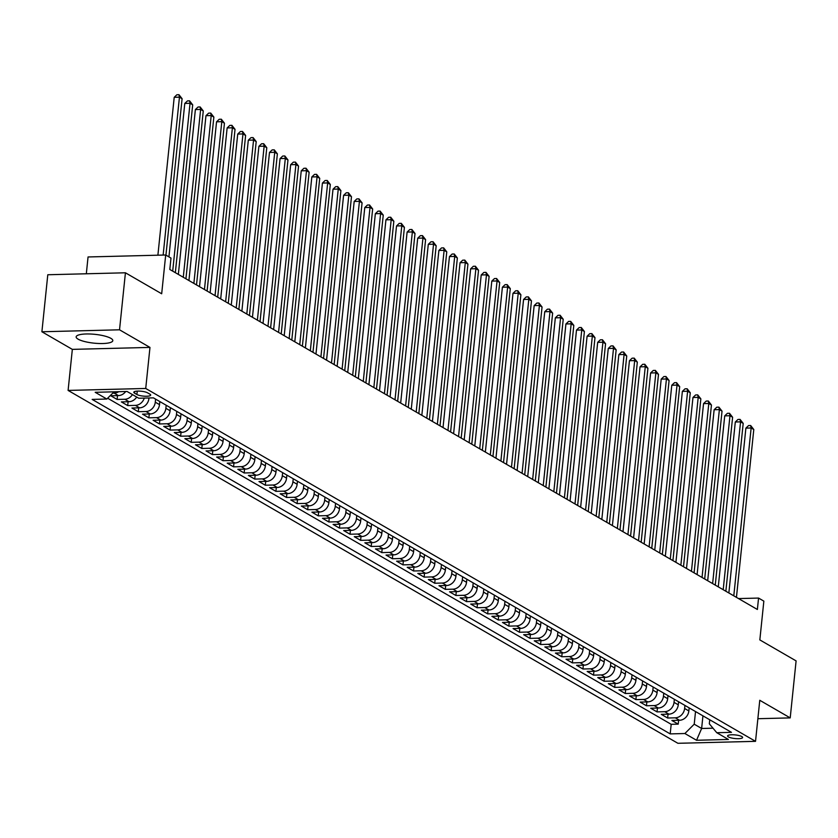 <?xml version="1.0" encoding="UTF-8"?>
<svg xmlns="http://www.w3.org/2000/svg" width="838" height="838" viewBox="0 0 838 838"><rect width="100%" height="100%" fill="white"/><g stroke="black" fill="none" stroke-linecap="round" stroke-linejoin="round"><path stroke-width="1.26" d="M110.846 338.332A18.426 4.431 -174.1 0 0 90.462 334.016A18.426 4.431 -174.1 0 0 76.153 336.855A18.426 4.431 -174.1 0 0 78.112 339.16A18.426 4.431 -174.1 0 0 98.507 343.486A18.426 4.431 -174.1 0 0 112.805 340.637A18.426 4.431 -174.1 0 0 110.846 338.332M741.819 736.56A7.563 1.823 -174.1 0 0 733.449 734.79A7.563 1.823 -174.1 0 0 727.583 735.953A7.563 1.823 -174.1 0 0 728.39 736.906A7.563 1.823 -174.1 0 0 736.749 738.676A7.563 1.823 -174.1 0 0 742.615 737.513A7.563 1.823 -174.1 0 0 741.819 736.56M68.098 390.424L677.9 743.296L755.53 741.337L145.728 388.465L68.098 390.424L72.34 349.373L149.971 347.414L119.53 329.805L41.9 331.764L72.34 349.373M41.9 331.764L47.787 274.749L125.428 272.79L161.682 293.771L165.694 255.003L88.053 256.962L86.324 273.775M757.866 718.711L790.213 717.894L796.1 660.889L759.836 639.907L763.847 601.129L758.558 598.07L738.54 598.573M119.53 329.805L125.428 272.79M125.69 391.524A9.448 8.087 120.1 0 1 118.42 395.588L110.763 395.777L117.121 399.454L117.509 395.609M136.699 397.044A9.448 8.087 -59.9 0 1 129.01 401.706L121.353 401.905L127.701 405.582L128.099 401.737M148.986 397.977L148.934 398.5A9.448 8.087 -59.9 0 1 139.6 407.834L131.933 408.033L138.291 411.709L138.689 407.855M159.838 401.57L159.513 404.628A9.448 8.087 -59.9 0 1 150.18 413.962L142.523 414.161L148.881 417.827L149.269 413.982M170.418 407.697L170.104 410.756A9.448 8.087 -59.9 0 1 160.77 420.089L153.113 420.278L159.461 423.955L159.859 420.11M181.008 413.825L180.694 416.884A9.448 8.087 -59.9 0 1 171.361 426.217L163.693 426.406L170.051 430.083L170.449 426.238M191.598 419.943L191.274 423.012A9.448 8.087 -59.9 0 1 181.94 432.345L174.283 432.534L180.641 436.21L181.039 432.366M202.178 426.071L201.864 429.129A9.448 8.087 -59.9 0 1 192.531 438.463L184.873 438.662L191.221 442.338L191.619 438.494M212.768 432.199L212.454 435.257A9.448 8.087 -59.9 0 1 203.121 444.59L195.464 444.789L201.811 448.466L202.209 444.622M223.358 438.326L223.044 441.385A9.448 8.087 -59.9 0 1 213.7 450.718L206.043 450.917L212.402 454.594L212.8 450.739M233.938 444.454L233.624 447.513A9.448 8.087 -59.9 0 1 224.291 456.846L216.633 457.035L222.981 460.711L223.379 456.867M244.528 450.582L244.214 453.641A9.448 8.087 -59.9 0 1 234.881 462.974L227.224 463.163L233.572 466.839L233.97 462.995M255.119 456.7L254.804 459.769A9.448 8.087 -59.9 0 1 245.461 469.102L237.803 469.29L244.162 472.967L244.56 469.123M265.698 462.827L265.384 465.886A9.448 8.087 -59.9 0 1 256.051 475.23L248.394 475.418L254.742 479.095L255.14 475.251M276.289 468.955L275.974 472.014A9.448 8.087 -59.9 0 1 266.641 481.347L258.984 481.546L265.332 485.223L265.73 481.379M286.879 475.083L286.565 478.142A9.448 8.087 -59.9 0 1 277.221 487.475L269.564 487.674L275.922 491.351L276.32 487.496M297.459 481.211L297.144 484.27A9.448 8.087 -59.9 0 1 287.811 493.603L280.154 493.792L286.502 497.468L286.9 493.624M308.049 487.339L307.735 490.398A9.448 8.087 -59.9 0 1 298.401 499.731L290.744 499.919L297.092 503.596L297.49 499.752M318.639 493.467L318.325 496.525A9.448 8.087 -59.9 0 1 308.981 505.859L301.324 506.047L307.682 509.724L308.08 505.88M329.219 499.584L328.905 502.643A9.448 8.087 -59.9 0 1 319.571 511.987L311.914 512.175L318.262 515.852L318.66 512.008M339.809 505.712L339.495 508.771A9.448 8.087 -59.9 0 1 330.162 518.104L322.504 518.303L328.852 521.98L329.25 518.135M350.399 511.84L350.085 514.899A9.448 8.087 -59.9 0 1 340.741 524.232L333.084 524.431L339.442 528.108L339.84 524.253M360.979 517.968L360.665 521.027A9.448 8.087 -59.9 0 1 351.332 530.36L343.674 530.559L350.022 534.225L350.42 530.381M371.569 524.096L371.255 527.154A9.448 8.087 -59.9 0 1 361.922 536.488L354.264 536.676L360.612 540.353L361.01 536.509M382.159 530.224L381.845 533.282A9.448 8.087 -59.9 0 1 372.501 542.615L364.844 542.804L371.203 546.481L371.601 542.636M392.75 536.341L392.425 539.41A9.448 8.087 -59.9 0 1 383.092 548.743L375.434 548.932L381.782 552.609L382.18 548.764M403.329 542.469L403.015 545.528A9.448 8.087 -59.9 0 1 393.682 554.861L386.025 555.06L392.373 558.736L392.771 554.892M413.92 548.597L413.605 551.655A9.448 8.087 -59.9 0 1 404.262 560.989L396.604 561.188L402.963 564.864L403.361 561.01M424.51 554.725L424.185 557.783A9.448 8.087 -59.9 0 1 414.852 567.116L407.195 567.316L413.543 570.982L413.941 567.137M435.09 560.852L434.775 563.911A9.448 8.087 -59.9 0 1 425.442 573.244L417.785 573.433L424.133 577.11L424.531 573.265M445.68 566.98L445.366 570.039A9.448 8.087 -59.9 0 1 436.022 579.372L428.365 579.561L434.723 583.238L435.121 579.393M456.27 573.098L455.945 576.167A9.448 8.087 -59.9 0 1 446.612 585.5L438.955 585.689L445.303 589.365L445.701 585.521M466.85 579.226L466.536 582.284A9.448 8.087 -59.9 0 1 457.202 591.618L449.545 591.817L455.893 595.493L456.291 591.649M477.44 585.353L477.126 588.412A9.448 8.087 -59.9 0 1 467.793 597.745L460.125 597.944L466.483 601.621L466.881 597.766M488.03 591.481L487.706 594.54A9.448 8.087 -59.9 0 1 478.372 603.873L470.715 604.072L477.063 607.739L477.461 603.894M498.61 597.609L498.296 600.668A9.448 8.087 -59.9 0 1 488.963 610.001L481.305 610.19L487.653 613.866L488.051 610.022M509.2 603.737L508.886 606.796A9.448 8.087 -59.9 0 1 499.553 616.129L491.885 616.318L498.243 619.994L498.641 616.15M519.79 609.855L519.466 612.924A9.448 8.087 -59.9 0 1 510.133 622.257L502.475 622.445L508.834 626.122L509.221 622.278M530.37 615.982L530.056 619.041A9.448 8.087 -59.9 0 1 520.723 628.374L513.066 628.573L519.413 632.25L519.811 628.406M540.96 622.11L540.646 625.169A9.448 8.087 -59.9 0 1 531.313 634.502L523.645 634.701L530.004 638.378L530.402 634.534M551.551 628.238L551.226 631.297A9.448 8.087 -59.9 0 1 541.893 640.63L534.235 640.829L540.594 644.506L540.981 640.651M562.13 634.366L561.816 637.425A9.448 8.087 -59.9 0 1 552.483 646.758L544.826 646.946L551.174 650.623L551.572 646.779M572.721 640.494L572.406 643.553A9.448 8.087 -59.9 0 1 563.073 652.886L555.405 653.074L561.764 656.751L562.162 652.907M583.311 646.611L582.986 649.68A9.448 8.087 -59.9 0 1 573.653 659.014L565.996 659.202L572.354 662.879L572.752 659.035M593.891 652.739L593.576 655.798A9.448 8.087 -59.9 0 1 584.243 665.142L576.586 665.33L582.934 669.007L583.332 665.163M604.481 658.867L604.167 661.926A9.448 8.087 -59.9 0 1 594.833 671.259L587.176 671.458L593.524 675.135L593.922 671.29M615.071 664.995L614.757 668.054A9.448 8.087 -59.9 0 1 605.413 677.387L597.756 677.586L604.114 681.263L604.512 677.408M625.651 671.123L625.337 674.181A9.448 8.087 -59.9 0 1 616.003 683.515L608.346 683.703L614.694 687.38L615.092 683.536M636.241 677.251L635.927 680.309A9.448 8.087 -59.9 0 1 626.594 689.643L618.936 689.831L625.284 693.508L625.682 689.664M646.831 683.379L646.517 686.437A9.448 8.087 -59.9 0 1 637.173 695.77L629.516 695.959L635.874 699.636L636.272 695.791M657.411 689.496L657.097 692.565A9.448 8.087 -59.9 0 1 647.764 701.898L640.106 702.087L646.454 705.764L646.852 701.919M668.001 695.624L667.687 698.683A9.448 8.087 -59.9 0 1 658.354 708.016L650.697 708.215L657.044 711.891L657.442 708.047M678.591 701.752L678.277 704.81A9.448 8.087 -59.9 0 1 668.934 714.144L661.276 714.343L667.635 718.019L668.033 714.165M165.694 255.003L170.983 258.073L169.81 269.469L757.374 609.477L758.558 598.07M134.572 393.158L136.898 394.509A7.322 1.76 -174.1 0 0 145.005 396.227A7.322 1.76 -174.1 0 0 150.683 395.096A7.322 1.76 -174.1 0 0 149.908 394.174L147.582 392.833A7.322 1.76 -174.1 0 0 139.475 391.116A7.322 1.76 -174.1 0 0 133.787 392.236A7.322 1.76 -174.1 0 0 134.572 393.158L134.74 391.503M709.744 719.779L709.325 723.812L716.783 732.716L731.469 732.349L153.427 397.861L138.741 398.228L127.093 391.493L95.197 392.299L106.845 399.035L92.159 399.412L670.201 733.899L684.887 733.522L694.22 724.189L701.636 728.484L712.991 728.191M716.783 732.716L728.421 739.462L696.535 740.268L684.887 733.522M684.939 705.428L684.625 708.487A9.448 8.087 120.1 0 1 675.292 717.82L667.635 718.019M689.171 707.88L688.857 710.938L684.625 708.487M674.349 699.301L674.035 702.359A9.448 8.087 120.1 0 1 664.702 711.692L657.044 711.891M663.769 693.173L663.455 696.231A9.448 8.087 120.1 0 1 654.111 705.565L646.454 705.764M653.179 687.045L652.865 690.114A9.448 8.087 120.1 0 1 643.532 699.447L635.874 699.636M642.589 680.927L642.275 683.986A9.448 8.087 120.1 0 1 632.941 693.319L625.284 693.508M632.009 674.8L631.695 677.858A9.448 8.087 120.1 0 1 622.351 687.191L614.694 687.38M621.419 668.672L621.105 671.73A9.448 8.087 120.1 0 1 611.771 681.064L604.114 681.263M610.829 662.544L610.514 665.602A9.448 8.087 120.1 0 1 601.181 674.936L593.524 675.135M600.249 656.416L599.935 659.475A9.448 8.087 120.1 0 1 590.591 668.808L582.934 669.007M589.659 650.288L589.344 653.357A9.448 8.087 120.1 0 1 580.011 662.69L572.354 662.879M579.068 644.171L578.754 647.229A9.448 8.087 120.1 0 1 569.421 656.563L561.764 656.751M568.489 638.043L568.174 641.101A9.448 8.087 120.1 0 1 558.831 650.435L551.174 650.623M557.899 631.915L557.584 634.974A9.448 8.087 120.1 0 1 548.251 644.307L540.594 644.506M547.308 625.787L546.994 628.846A9.448 8.087 120.1 0 1 537.661 638.179L530.004 638.378M536.729 619.659L536.414 622.718A9.448 8.087 120.1 0 1 527.071 632.051L519.413 632.25M526.138 613.531L525.824 616.59A9.448 8.087 120.1 0 1 516.491 625.934L508.834 626.122M515.548 607.414L515.234 610.473A9.448 8.087 120.1 0 1 505.901 619.806L498.243 619.994M504.968 601.286L504.644 604.345A9.448 8.087 120.1 0 1 495.31 613.678L487.653 613.866M494.378 595.158L494.064 598.217A9.448 8.087 120.1 0 1 484.731 607.55L477.063 607.739M483.788 589.03L483.474 592.089A9.448 8.087 120.1 0 1 474.14 601.422L466.483 601.621M473.208 582.902L472.883 585.961A9.448 8.087 120.1 0 1 463.55 595.294L455.893 595.493M462.618 576.774L462.304 579.833A9.448 8.087 120.1 0 1 452.97 589.177L445.303 589.365M452.028 570.647L451.713 573.716A9.448 8.087 120.1 0 1 442.38 583.049L434.723 583.238M441.448 564.529L441.123 567.588A9.448 8.087 120.1 0 1 431.79 576.921L424.133 577.11M430.858 558.401L430.543 561.46A9.448 8.087 120.1 0 1 421.21 570.793L413.543 570.982M420.267 552.273L419.953 555.332A9.448 8.087 120.1 0 1 410.62 564.665L402.963 564.864M409.688 546.146L409.363 549.204A9.448 8.087 120.1 0 1 400.03 558.537L392.373 558.736M399.098 540.018L398.783 543.076A9.448 8.087 120.1 0 1 389.45 552.41L381.782 552.609M388.507 533.89L388.193 536.959A9.448 8.087 120.1 0 1 378.86 546.292L371.203 546.481M377.928 527.772L377.603 530.831A9.448 8.087 120.1 0 1 368.27 540.164L360.612 540.353M367.337 521.645L367.023 524.703A9.448 8.087 120.1 0 1 357.679 534.036L350.022 534.225M356.747 515.517L356.433 518.575A9.448 8.087 120.1 0 1 347.1 527.909L339.442 528.108M346.167 509.389L345.843 512.447A9.448 8.087 120.1 0 1 336.509 521.781L328.852 521.98M335.577 503.261L335.263 506.32A9.448 8.087 120.1 0 1 325.919 515.653L318.262 515.852M324.987 497.133L324.673 500.202A9.448 8.087 120.1 0 1 315.339 509.535L307.682 509.724M314.407 491.016L314.082 494.074A9.448 8.087 120.1 0 1 304.749 503.408L297.092 503.596M303.817 484.888L303.503 487.946A9.448 8.087 120.1 0 1 294.159 497.28L286.502 497.468M293.227 478.76L292.912 481.819A9.448 8.087 120.1 0 1 283.579 491.152L275.922 491.351M282.636 472.632L282.322 475.691A9.448 8.087 120.1 0 1 272.989 485.024L265.332 485.223M272.057 466.504L271.742 469.563A9.448 8.087 120.1 0 1 262.399 478.896L254.742 479.095M261.466 460.376L261.152 463.445A9.448 8.087 120.1 0 1 251.819 472.779L244.162 472.967M250.876 454.259L250.562 457.318A9.448 8.087 120.1 0 1 241.229 466.651L233.572 466.839M240.297 448.131L239.982 451.19A9.448 8.087 120.1 0 1 230.639 460.523L222.981 460.711M229.706 442.003L229.392 445.062A9.448 8.087 120.1 0 1 220.059 454.395L212.402 454.594M219.116 435.875L218.802 438.934A9.448 8.087 120.1 0 1 209.469 448.267L201.811 448.466M208.536 429.747L208.222 432.806A9.448 8.087 120.1 0 1 198.878 442.139L191.221 442.338M197.946 423.619L197.632 426.678A9.448 8.087 120.1 0 1 188.299 436.022L180.641 436.21M187.356 417.502L187.042 420.561A9.448 8.087 120.1 0 1 177.708 429.894L170.051 430.083M176.776 411.374L176.462 414.433A9.448 8.087 120.1 0 1 167.118 423.766L159.461 423.955M166.186 405.246L165.872 408.305A9.448 8.087 120.1 0 1 156.538 417.638L148.881 417.827M155.596 399.118L155.281 402.177A9.448 8.087 120.1 0 1 145.948 411.51L138.291 411.709M118.671 391.702A9.448 8.087 120.1 0 1 114.188 393.137L112.711 393.169M107.662 398.228L671.186 724.315L678.214 724.137L678.612 720.292M688.857 710.938A9.448 8.087 -59.9 0 1 679.524 720.271L671.867 720.471L678.214 724.137M144.272 398.092A9.448 8.087 120.1 0 1 135.358 405.383L127.701 405.582M132.456 394.604A9.448 8.087 120.1 0 1 124.778 399.265L117.121 399.454M149.971 347.414L145.728 388.465M790.213 717.894L759.773 700.285L755.53 741.337M702.935 715.841L701.636 728.484L696.535 740.268M695.53 711.556L694.22 724.189M114.062 391.817L106.845 399.035M671.186 724.315L670.201 733.899M163.138 255.066L179.447 97.177L182.097 98.706L165.934 255.14M157.89 255.202L174.21 97.302L179.447 97.177L178.976 94.704L182.097 98.706M174.21 97.302L176.881 94.757L178.976 94.704M172.691 271.145L190.037 103.294L192.688 104.834L175.341 272.675M168.93 256.878L184.789 103.43L190.037 103.294L189.566 100.832L192.688 104.834M184.789 103.43L187.471 100.885L189.566 100.832M183.281 277.263L200.628 109.422L203.267 110.962L185.931 278.803M178.347 274.414L195.38 109.558L200.628 109.422L200.156 106.96L203.267 110.962M195.38 109.558L198.051 107.013L200.156 106.96M193.871 283.391L211.207 115.55L213.858 117.079L196.511 284.92M188.927 280.541L205.97 115.686L211.207 115.55L210.736 113.088L213.858 117.079M205.97 115.686L208.641 113.14L210.736 113.088M204.451 289.519L221.798 121.678L224.448 123.207L207.101 291.048M199.517 286.659L216.55 121.814L221.798 121.678L221.326 119.216L224.448 123.207M216.55 121.814L219.231 119.268L221.326 119.216M215.041 295.646L232.388 127.805L235.028 129.335L217.691 297.176M210.108 292.787L227.14 127.931L232.388 127.805L231.917 125.333L235.028 129.335M227.14 127.931L229.811 125.396L231.917 125.333M225.632 301.774L242.968 133.933L245.618 135.463L228.271 303.304M220.687 298.915L237.73 134.059L242.968 133.933L242.496 131.461L245.618 135.463M237.73 134.059L240.401 131.514L242.496 131.461M236.211 307.902L253.558 140.061L256.208 141.591L238.861 309.432M231.278 305.042L248.31 140.187L253.558 140.061L253.086 137.589L256.208 141.591M248.31 140.187L250.991 137.642L253.086 137.589M246.801 314.02L264.148 146.179L266.788 147.718L249.452 315.559M241.868 311.17L258.9 146.315L264.148 146.179L263.677 143.717L266.788 147.718M258.9 146.315L261.571 143.769L263.677 143.717M257.392 320.147L274.728 152.307L277.378 153.836L260.031 321.677M252.448 317.298L269.49 152.443L274.728 152.307L274.256 149.845L277.378 153.836M269.49 152.443L272.161 149.897L274.256 149.845M267.971 326.275L285.318 158.434L287.968 159.964L270.622 327.805M263.038 323.416L280.07 158.571L285.318 158.434L284.847 155.973L287.968 159.964M280.07 158.571L282.752 156.025L284.847 155.973M278.562 332.403L295.908 164.562L298.548 166.092L281.212 333.933M273.628 329.544L290.66 164.698L295.908 164.562L295.437 162.101L298.548 166.092M290.66 164.698L293.331 162.153L295.437 162.101M289.152 338.531L306.488 170.69L309.138 172.219L291.792 340.06M284.208 335.671L301.251 170.816L306.488 170.69L306.017 168.218L309.138 172.219M301.251 170.816L303.922 168.27L306.017 168.218M299.732 344.659L317.078 176.818L319.728 178.347L302.382 346.188M294.798 341.799L311.83 176.944L317.078 176.818L316.607 174.346L319.728 178.347M311.83 176.944L314.512 174.398L316.607 174.346M310.322 350.776L327.668 182.935L330.319 184.475L312.972 352.316M305.388 347.927L322.421 183.072L327.668 182.935L327.197 180.474L330.319 184.475M322.421 183.072L325.092 180.526L327.197 180.474M320.912 356.904L338.259 189.063L340.898 190.593L323.552 358.444M315.968 354.055L333.011 189.199L338.259 189.063L337.777 186.602L340.898 190.593M333.011 189.199L335.682 186.654L337.777 186.602M331.492 363.032L348.838 195.191L351.489 196.721L334.142 364.561M326.558 360.172L343.59 195.327L348.838 195.191L348.367 192.73L351.489 196.721M343.59 195.327L346.272 192.782L348.367 192.73M342.082 369.16L359.429 201.319L362.079 202.848L344.732 370.689M337.148 366.3L354.181 201.455L359.429 201.319L358.957 198.857L362.079 202.848M354.181 201.455L356.852 198.91L358.957 198.857M352.672 375.288L370.019 207.447L372.659 208.976L355.312 376.817M347.728 372.428L364.771 207.573L370.019 207.447L369.537 204.975L372.659 208.976M364.771 207.573L367.442 205.027L369.537 204.975M363.252 381.416L380.599 213.575L383.249 215.104L365.902 382.945M358.318 378.556L375.351 213.7L380.599 213.575L380.127 211.103L383.249 215.104M375.351 213.7L378.032 211.155L380.127 211.103M373.842 387.544L391.189 219.692L393.839 221.232L376.492 389.073M368.909 384.684L385.941 219.828L391.189 219.692L390.718 217.231L393.839 221.232M385.941 219.828L388.612 217.283L390.718 217.231M384.433 393.661L401.779 225.82L404.419 227.349L387.072 395.201M379.488 390.812L396.531 225.956L401.779 225.82L401.297 223.358L404.419 227.349M396.531 225.956L399.202 223.411L401.297 223.358M395.012 399.789L412.359 231.948L415.009 233.477L397.662 401.318M390.079 396.929L407.111 232.084L412.359 231.948L411.887 229.486L415.009 233.477M407.111 232.084L409.792 229.539L411.887 229.486M405.602 405.917L422.949 238.076L425.599 239.605L408.253 407.446M400.669 403.057L417.701 238.212L422.949 238.076L422.478 235.614L425.599 239.605M417.701 238.212L420.372 235.667L422.478 235.614M416.193 412.045L433.539 244.204L436.179 245.733L418.832 413.574M411.259 409.185L428.291 244.329L433.539 244.204L433.057 241.732L436.179 245.733M428.291 244.329L430.962 241.784L433.057 241.732M426.772 418.172L444.119 250.332L446.769 251.861L429.423 419.702M421.839 415.313L438.882 250.457L444.119 250.332L443.648 247.859L446.769 251.861M438.882 250.457L441.553 247.912L443.648 247.859M437.363 424.3L454.709 256.449L457.359 257.989L440.013 425.83M432.429 421.441L449.461 256.585L454.709 256.449L454.238 253.987L457.359 257.989M449.461 256.585L452.132 254.04L454.238 253.987M447.953 430.418L465.3 262.577L467.939 264.117L450.593 431.958M443.019 427.569L460.052 262.713L465.3 262.577L464.818 260.115L467.939 264.117M460.052 262.713L462.723 260.168L464.818 260.115M458.533 436.546L475.879 268.705L478.529 270.234L461.183 438.075M453.599 433.696L470.642 268.841L475.879 268.705L475.408 266.243L478.529 270.234M470.642 268.841L473.313 266.295L475.408 266.243M469.123 442.674L486.469 274.833L489.12 276.362L471.773 444.203M464.189 439.814L481.222 274.969L486.469 274.833L485.998 272.371L489.12 276.362M481.222 274.969L483.893 272.423L485.998 272.371M479.713 448.801L497.06 280.96L499.699 282.49L482.353 450.331M474.779 445.942L491.812 281.086L497.06 280.96L496.578 278.488L499.699 282.49M491.812 281.086L494.483 278.551L496.578 278.488M490.303 454.929L507.639 287.088L510.29 288.618L492.943 456.459M485.359 452.07L502.402 287.214L507.639 287.088L507.168 284.616L510.29 288.618M502.402 287.214L505.073 284.669L507.168 284.616M500.883 461.057L518.23 293.206L520.88 294.746L503.533 462.586M495.949 458.197L512.982 293.342L518.23 293.206L517.758 290.744L520.88 294.746M512.982 293.342L515.663 290.796L517.758 290.744M511.473 467.175L528.82 299.334L531.46 300.873L514.123 468.714M506.54 464.325L523.572 299.47L528.82 299.334L528.349 296.872L531.46 300.873M523.572 299.47L526.243 296.924L528.349 296.872M522.064 473.302L539.4 305.461L542.05 306.991L524.703 474.832M517.119 470.453L534.162 305.598L539.4 305.461L538.928 303L542.05 306.991M534.162 305.598L536.833 303.052L538.928 303M532.643 479.43L549.99 311.589L552.64 313.119L535.293 480.96M527.71 476.571L544.742 311.726L549.99 311.589L549.519 309.128L552.64 313.119M544.742 311.726L547.424 309.18L549.519 309.128M543.234 485.558L560.58 317.717L563.22 319.247L545.884 487.088M538.3 482.698L555.332 317.843L560.58 317.717L560.109 315.245L563.22 319.247M555.332 317.843L558.003 315.308L560.109 315.245M553.824 491.686L571.16 323.845L573.81 325.374L556.463 493.215M548.88 488.826L565.922 323.971L571.16 323.845L570.688 321.373L573.81 325.374M565.922 323.971L568.593 321.425L570.688 321.373M564.403 497.814L581.75 329.973L584.4 331.502L567.054 499.343M559.47 494.954L576.502 330.099L581.75 329.973L581.279 327.501L584.4 331.502M576.502 330.099L579.184 327.553L581.279 327.501M574.994 503.931L592.34 336.09L594.98 337.63L577.644 505.471M570.06 501.082L587.092 336.227L592.34 336.09L591.869 333.629L594.98 337.63M587.092 336.227L589.763 333.681L591.869 333.629M585.584 510.059L602.92 342.218L605.57 343.748L588.224 511.589M580.64 507.21L597.683 342.354L602.92 342.218L602.449 339.757L605.57 343.748M597.683 342.354L600.354 339.809L602.449 339.757M596.164 516.187L613.51 348.346L616.16 349.875L598.814 517.716M591.23 513.327L608.262 348.482L613.51 348.346L613.039 345.885L616.16 349.875M608.262 348.482L610.944 345.937L613.039 345.885M606.754 522.315L624.101 354.474L626.74 356.003L609.404 523.844M601.82 519.455L618.853 354.61L624.101 354.474L623.629 352.012L626.74 356.003M618.853 354.61L621.524 352.065L623.629 352.012M617.344 528.443L634.68 360.602L637.33 362.131L619.984 529.972M612.4 525.583L629.443 360.728L634.68 360.602L634.209 358.13L637.33 362.131M629.443 360.728L632.114 358.182L634.209 358.13M627.924 534.571L645.27 366.73L647.921 368.259L630.574 536.1M622.99 531.711L640.023 366.855L645.27 366.73L644.799 364.258L647.921 368.259M640.023 366.855L642.704 364.31L644.799 364.258M638.514 540.688L655.861 372.847L658.5 374.387L641.164 542.228M633.58 537.839L650.613 372.983L655.861 372.847L655.389 370.386L658.5 374.387M650.613 372.983L653.284 370.438L655.389 370.386M649.104 546.816L666.44 378.975L669.091 380.504L651.744 548.356M644.16 543.967L661.203 379.111L666.44 378.975L665.969 376.513L669.091 380.504M661.203 379.111L663.874 376.566L665.969 376.513M659.684 552.944L677.031 385.103L679.681 386.632L662.334 554.473M654.75 550.084L671.783 385.239L677.031 385.103L676.559 382.641L679.681 386.632M671.783 385.239L674.464 382.694L676.559 382.641M670.274 559.072L687.621 391.231L690.261 392.76L672.924 560.601M665.341 556.212L682.373 391.367L687.621 391.231L687.15 388.769L690.261 392.76M682.373 391.367L685.044 388.822L687.15 388.769M680.865 565.2L698.201 397.359L700.851 398.888L683.504 566.729M675.92 562.34L692.963 397.484L698.201 397.359L697.729 394.887L700.851 398.888M692.963 397.484L695.634 394.939L697.729 394.887M691.444 571.327L708.791 403.487L711.441 405.016L694.094 572.857M686.511 568.468L703.543 403.612L708.791 403.487L708.32 401.014L711.441 405.016M703.543 403.612L706.225 401.067L708.32 401.014M702.035 577.455L719.381 409.604L722.031 411.144L704.685 578.985M697.101 574.596L714.133 409.74L719.381 409.604L718.91 407.142L722.031 411.144M714.133 409.74L716.804 407.195L718.91 407.142M712.625 583.573L729.971 415.732L732.611 417.261L715.264 585.113M707.681 580.724L724.723 415.868L729.971 415.732L729.489 413.27L732.611 417.261M724.723 415.868L727.394 413.323L729.489 413.27M723.204 589.701L740.551 421.86L743.201 423.389L725.855 591.23M718.271 586.841L735.303 421.996L740.551 421.86L740.08 419.398L743.201 423.389M735.303 421.996L737.985 419.45L740.08 419.398M733.795 595.828L751.141 427.988L753.791 429.517L736.445 597.358M728.861 592.969L745.893 428.124L751.141 427.988L750.67 425.526L753.791 429.517M745.893 428.124L748.564 425.578L750.67 425.526M678.277 704.81L674.035 702.359M667.687 698.683L663.455 696.231M657.097 692.565L652.865 690.114M646.517 686.437L642.275 683.986M635.927 680.309L631.695 677.858M625.337 674.181L621.105 671.73M614.757 668.054L610.514 665.602M604.167 661.926L599.935 659.475M593.576 655.798L589.344 653.357M582.986 649.68L578.754 647.229M572.406 643.553L568.174 641.101M561.816 637.425L557.584 634.974M551.226 631.297L546.994 628.846M540.646 625.169L536.414 622.718M530.056 619.041L525.824 616.59M519.466 612.924L515.234 610.473M508.886 606.796L504.644 604.345M498.296 600.668L494.064 598.217M487.706 594.54L483.474 592.089M477.126 588.412L472.883 585.961M466.536 582.284L462.304 579.833M455.945 576.167L451.713 573.716M445.366 570.039L441.123 567.588M434.775 563.911L430.543 561.46M424.185 557.783L419.953 555.332M413.605 551.655L409.363 549.204M403.015 545.528L398.783 543.076M392.425 539.41L388.193 536.959M381.845 533.282L377.603 530.831M371.255 527.154L367.023 524.703M360.665 521.027L356.433 518.575M350.085 514.899L345.843 512.447M339.495 508.771L335.263 506.32M328.905 502.643L324.673 500.202M318.325 496.525L314.082 494.074M307.735 490.398L303.503 487.946M297.144 484.27L292.912 481.819M286.565 478.142L282.322 475.691M275.974 472.014L271.742 469.563M265.384 465.886L261.152 463.445M254.804 459.769L250.562 457.318M244.214 453.641L239.982 451.19M233.624 447.513L229.392 445.062M223.044 441.385L218.802 438.934M212.454 435.257L208.222 432.806M201.864 429.129L197.632 426.678M191.274 423.012L187.042 420.561M180.694 416.884L176.462 414.433M170.104 410.756L165.872 408.305M159.513 404.628L155.281 402.177M148.934 398.5L148.054 397.998M118.42 395.588L114.188 393.137M679.524 720.271L675.292 717.82M668.934 714.144L664.702 711.692M658.354 708.016L654.111 705.565M647.764 701.898L643.532 699.447M637.173 695.77L632.941 693.319M626.594 689.643L622.351 687.191M616.003 683.515L611.771 681.064M605.413 677.387L601.181 674.936M594.833 671.259L590.591 668.808M584.243 665.142L580.011 662.69M573.653 659.014L569.421 656.563M563.073 652.886L558.831 650.435M552.483 646.758L548.251 644.307M541.893 640.63L537.661 638.179M531.313 634.502L527.071 632.051M520.723 628.374L516.491 625.934M510.133 622.257L505.901 619.806M499.553 616.129L495.31 613.678M488.963 610.001L484.731 607.55M478.372 603.873L474.14 601.422M467.793 597.745L463.55 595.294M457.202 591.618L452.97 589.177M446.612 585.5L442.38 583.049M436.022 579.372L431.79 576.921M425.442 573.244L421.21 570.793M414.852 567.116L410.62 564.665M404.262 560.989L400.03 558.537M393.682 554.861L389.45 552.41M383.092 548.743L378.86 546.292M372.501 542.615L368.27 540.164M361.922 536.488L357.679 534.036M351.332 530.36L347.1 527.909M340.741 524.232L336.509 521.781M330.162 518.104L325.919 515.653M319.571 511.987L315.339 509.535M308.981 505.859L304.749 503.408M298.401 499.731L294.159 497.28M287.811 493.603L283.579 491.152M277.221 487.475L272.989 485.024M266.641 481.347L262.399 478.896M256.051 475.23L251.819 472.779M245.461 469.102L241.229 466.651M234.881 462.974L230.639 460.523M224.291 456.846L220.059 454.395M213.7 450.718L209.469 448.267M203.121 444.59L198.878 442.139M192.531 438.463L188.299 436.022M181.94 432.345L177.708 429.894M171.361 426.217L167.118 423.766M160.77 420.089L156.538 417.638M150.18 413.962L145.948 411.51M139.6 407.834L135.358 405.383M129.01 401.706L124.778 399.265M137.243 391.116L136.898 394.509"/></g></svg>
